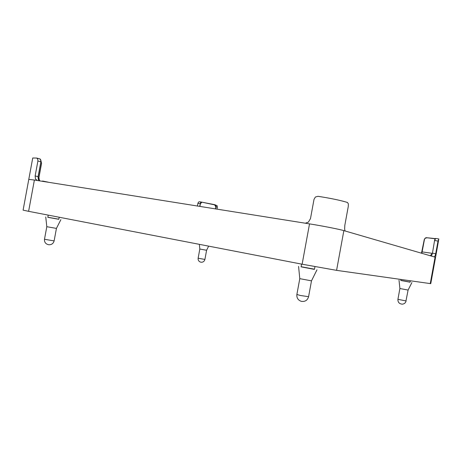<?xml version="1.0" encoding="UTF-8"?>
<svg xmlns="http://www.w3.org/2000/svg" width="462" height="462" viewBox="0 0 462 462"><rect width="100%" height="100%" fill="white"/><g stroke="black" fill="none" stroke-linecap="round" stroke-linejoin="round"><path stroke-width="0.69" d="M301.582 264.108L301.08 266.845L313.912 269.288L314.466 269.334L314.963 266.632M400.947 279.452L400.762 280.446L409.973 282.184L410.4 280.786M48.233 215.119L47.823 217.325L58.818 219.294L59.2 217.238M314.489 269.196L301.103 266.713M296.881 294.467L299.78 278.655L311.492 280.85L308.587 296.691L300.288 295.466L296.881 294.467C296.569 297.938 298.071 300.231 301.38 301.363C305.116 301.848 307.519 300.288 308.587 296.691M198.134 258.212C197.955 260.233 198.833 261.556 200.762 262.185C202.916 262.428 204.296 261.515 204.909 259.442L198.134 258.212L199.821 249.035L206.595 250.271L208.645 246.136M410.152 282.138L400.773 280.382M408.096 290.072L405.965 300.929L397.921 299.318L399.896 288.513L408.096 290.072L411.908 282.53M58.836 219.207L47.84 217.244M44.485 239.27C44.288 242.319 45.744 244.15 48.856 244.768C51.646 244.779 53.401 243.491 54.123 240.91L44.485 239.27L46.806 226.709L56.433 228.395L60.869 219.658M305.313 223.21L308.402 222.124L310.481 218.618L314.016 199.336L315.425 196.991L317.995 196.31C330.775 198.296 340.598 200.352 347.464 202.472L348.348 203.858L348.279 206.445L344.802 225.444L344.64 229.262L345.108 230.988M343.901 230.636C339.322 229.25 322.424 225.918 309.517 223.879L309.517 223.879C322.378 225.912 339.218 229.227 343.855 230.625L435.06 257.143M38.075 176.646L35.141 175.953L37.907 160.995L40.812 161.74L40.616 159.754L39.616 158.824L36.798 158.091M34.39 180.036L28.609 211.325L23.1 210.152L28.783 179.395L34.465 180.047L28.783 179.395L32.733 158.004L36.683 158.062L37.705 158.997L37.907 160.995M434.101 256.866L434.99 256.063L435.712 253.702L438.016 241.054L438.819 238.952L435.527 238.432L434.754 240.546L438.016 241.054M432.23 253.332L422.014 251.888L424.249 239.628L425.196 238.155L426.853 237.734L435.106 238.773M197.418 206.017L197.903 203.378L200.127 203.725L200.693 202.466L201.651 202.119L214.628 204.862L215.812 206.797L215.431 208.888M201.501 202.096L199.365 201.761L198.469 202.119L197.903 203.378M40.939 160.718L41.511 163.253M438.79 238.946L435.527 238.432C435.216 238.34 434.898 239.039 434.575 240.523L432.455 253.159L430.33 255.636M217.105 209.153L217.232 205.804L214.946 204.741M214.628 204.862L215.835 205.44L216.072 206.849L217.463 207.207M35.141 175.953L35.493 178.979L37.312 180.503M421.835 253.297L424.422 239.645C424.774 238.45 425.542 237.878 426.732 237.93M435.256 238.629L434.58 240.523M199.902 206.41L200.387 203.777L201.75 202.327M40.829 161.746L40.864 160.759M40.956 160.892L41.499 163.253L38.837 177.651L38.086 177.477M34.465 180.047L309.396 223.862M214.818 204.706L201.605 202.113M435.562 257.351L435.083 257.149L435.562 257.346L438.819 238.952M430.763 255.89L429.002 255.382M48.25 182.184L42.706 181.04L42.492 181.323L42.55 181.023M28.609 211.325L302.131 264.212L336.584 270.357L430.255 283.593L430.763 283.639L435.562 257.346M38.848 177.668L38.883 179.787M41.499 163.253L40.933 160.66M215.685 208.928L215.812 206.797M40.154 180.954C38.594 179.903 37.93 178.465 38.15 176.651L40.899 161.775M39.738 158.859C40.558 159.049 40.945 160.019 40.899 161.769L38.063 176.628L38.381 179.631L39.397 180.833M199.642 206.37L200.387 203.777M426.859 237.734L435.204 238.6L426.865 237.734C425.779 237.508 424.907 238.138 424.249 239.628L424.422 239.645M424.255 239.634L421.483 253.193M431.433 256.087L432.455 253.159L435.712 253.702M214.726 204.695L201.663 202.125M42.648 181.352L42.706 181.04M43.151 181.433L43.209 181.133M343.855 230.625L336.584 270.357M435.083 257.149L430.255 283.593M309.517 223.879L302.131 264.212M311.486 280.856L316.978 269.802M397.921 299.318C397.817 302.298 399.289 303.915 402.338 304.175C404.371 303.938 405.63 302.847 406.115 300.912M201.542 202.102L199.365 201.761M39.426 180.399L38.924 177.674L41.58 163.277M421.465 253.193L422.014 251.888M206.595 250.265L204.909 259.442M56.433 228.39L54.123 240.91M46.806 226.709L45.75 216.955M399.896 288.513L399.012 280.116M199.821 249.035L199.365 244.34M299.78 278.655L298.573 266.383"/></g></svg>
